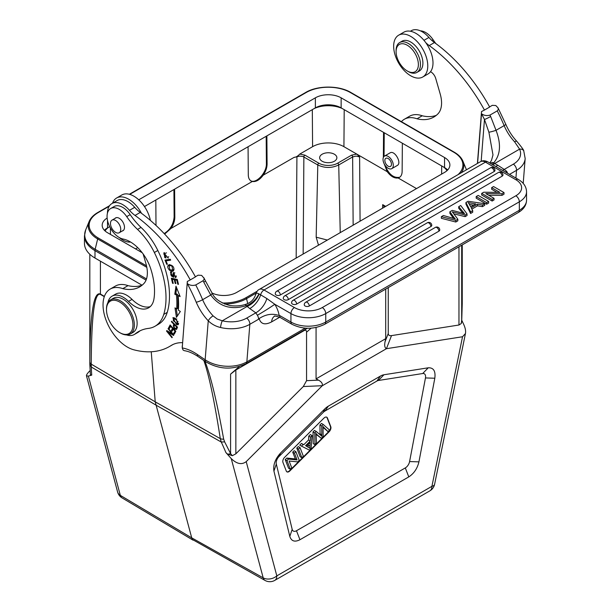 <?xml version="1.0" encoding="UTF-8"?>
<svg xmlns="http://www.w3.org/2000/svg" width="611" height="611" viewBox="0 0 611 611"><rect width="100%" height="100%" fill="white"/><g stroke="black" fill="none" stroke-linecap="round" stroke-linejoin="round"><path stroke-width="0.92" d="M327.366 240.062L316.17 237.183L317.789 164.955L303.018 156.523L299.841 156.103L294.028 157.401C295.907 157.279 297.817 156.179 299.764 154.079L312.588 146.678A22.156 12.793 0 0 1 343.924 146.678L356.748 154.079L359.604 156.935L356.121 156.088L352.639 156.928A1.474 0.855 -120 0 0 351.592 155.148L337.684 163.175A13.335 7.699 180 0 1 318.827 163.175L304.92 155.148L299.764 154.079M248.074 146.739L248.287 174.883C248.349 177.847 249.288 179.886 251.098 181.001L252.305 181.482C255.978 182.07 259.614 179.97 263.204 175.189C265.732 171.5 267.03 167.773 267.091 164.031L266.877 135.886M164.649 234.089L170.935 228.461C173.471 224.764 174.761 221.045 174.822 217.295L174.609 189.15M168.499 328.481L168.056 328.733L172.355 333.996L166.826 330.566L166.505 331.04L171.974 337.73L172.271 337.287L167.979 332.033L173.501 335.462L173.822 334.988L168.353 328.298L168.056 328.733M168.605 331.674L167.979 332.033M167.063 330.711L166.505 331.04M172.798 333.736L172.355 333.996M175.365 330.734L173.7 333.293L174.372 334.041L175.823 331.238L170.133 324.93L168.636 327.817L169.308 328.558L171.011 325.907M170.538 326.182L172.478 328.336L171.363 330.475L172.035 331.215L173.616 328.794M173.142 329.077L174.883 331.009M172.615 330.093L173.203 328.336M171.363 330.475L172.409 329.871M172.478 328.336L172.951 328.061M169.889 327.443L168.636 327.817M169.675 327.213L170.599 325.442M174.952 332.919L175.617 331.009M174.746 332.69L173.7 333.293M172.692 276.447A1.405 0.81 60 0 1 171.363 275.76A2.238 1.291 60 0 1 171.24 272.98A2.238 1.291 60 0 1 171.645 272.873L171.34 272.04A3.437 1.986 -120 0 0 170.584 272.2A3.437 1.986 -120 0 0 170.416 272.323L173.341 277.363L173.799 276.439A9.425 5.438 -120 0 0 173.715 274.958L173.86 273.484L175.326 276.531L174.883 276.638L175.197 277.509L175.861 277.371L173.303 272.643L172.921 274.767A10.502 6.064 60 0 1 172.982 275.782A1.405 0.81 60 0 1 172.692 276.447L173.738 275.844A1.405 0.81 -120 0 0 173.799 275.805M173.723 276.852L172.745 276.416M171.072 273.109L171.21 272.04M175.197 277.509L176.243 276.905L175.968 276.157M173.906 273.453L173.975 272.567M171.989 266.266L172.722 270.115L169.881 269.734L169.14 265.877L171.049 265.067L169.14 265.877M170.011 265.693A4.437 2.559 60 0 1 171.989 266.251M171.905 266.197L172.485 265.861M172.722 270.115L174.074 269.268M173.669 270.62L171.584 270.352M168.842 266.121L169.255 264.784M168.437 265.166C165.925 266.801 170.668 273.27 173.448 270.841C174.616 267.839 173.364 265.8 169.682 264.731A5.804 3.353 -120 0 0 168.674 265.006A5.804 3.353 -120 0 0 168.437 265.166L169.484 264.563M175.831 319.637A4.781 2.757 60 0 1 177.625 321.768L177.572 323.937L173.356 320.752L173.387 318.583L175.838 319.614L176.877 319.011M177.564 321.669L178.022 321.401M177.572 323.937L178.672 323.295M174.509 317.941L173.387 318.583M178.519 324.304L177.48 323.983M173.341 318.606L173.486 317.628M174.448 317.903L172.86 317.758L176.541 324.64L178.114 324.769L176.029 319.003A6.354 3.666 -120 0 0 174.448 317.903M174.998 324.594L174.502 324.884L176.602 327.007L177.106 326.725M175.937 328.527C174.188 328.176 173.707 326.961 174.502 324.884M176.006 328.428L177.053 327.824M176.61 327.007L175.968 328.519M177.014 327.916L177.396 327.015M174.25 325.51L174.609 324.204M176.808 328.901L176.06 328.466M176.564 329.298A4.323 2.497 -120 0 0 176.862 328.779L177.518 327.137L171.645 321.218L171.424 321.776L173.807 324.181L173.379 325.266C173.639 328.206 174.7 329.55 176.571 329.314L176.38 329.482M171.912 321.493L171.424 321.776M174.303 323.899L173.807 324.181M166.475 252.839L164.267 253.771L168.262 258.148L163.84 252.862L166.016 257.926A3.078 1.78 60 0 1 164.733 257.483L164.267 253.771M163.809 254.161L164.405 252.618M168.735 256.712L167.689 257.315M166.498 260.591L166.207 259.896M170.484 259.744L165.993 260.889L170.66 260.156L170.278 259.255L164.993 260.08L166.765 264.342L167.391 264.242L165.993 260.889M167.307 264.036L166.765 264.342M172.714 278.998L172.585 278.479M175.449 279.563L175.334 279.082L173.303 278.662L172.256 279.265L174.288 279.685L175.181 283.428L175.884 283.573L174.99 279.83L176.816 280.212L177.77 284.207L178.473 284.352L177.305 279.456L171.34 278.219L172.546 283.275L173.249 283.42L172.256 279.265M177.312 279.494L176.029 279.227L174.99 279.83M173.134 282.931L172.546 283.275M175.334 279.082L174.288 279.685M175.769 283.092L175.181 283.428M177.404 279.869L176.816 280.212M178.359 283.871L177.77 284.207M179.626 295.281L178.16 295.701L180.115 296.556L175.991 286.192M175.838 293.624L174.792 294.227L176.434 294.945A82.966 47.902 60 0 1 176.648 308.998L177.686 308.395A82.966 47.902 -120 0 0 177.48 294.342L175.838 293.624L176.686 287.926M177.373 315.963L176.266 308.746M175.983 286.208L174.792 294.227M176.434 294.945L177.48 294.342M178.16 295.701A85.425 49.323 -120 0 1 178.381 310.174L180.337 311.495L176.449 317.353L174.998 307.883L176.648 308.998M150.39 220.403A24.127 13.931 -120 0 0 133.893 196.192A24.127 13.931 -120 0 0 121.826 194.993L116.602 198.01A24.127 13.931 60 0 1 141.5 213.323M112.523 203.203A24.127 13.931 60 0 1 116.602 198.01M425.783 42.671A24.616 14.213 -120 0 0 429.235 45.581A128.02 73.916 60 0 1 484.454 110.056L489.671 107.04A128.02 73.916 -120 0 0 434.452 42.564A24.616 14.213 60 0 1 428.922 37.462A21.668 12.51 -120 0 0 411.34 30.687L410.386 31.237M435.91 43.625A49.239 28.427 60 0 1 433.092 39.73A17.23 9.952 -120 0 0 420.368 30.84M138.743 199.805L315.375 97.829A18.215 10.517 180 0 1 341.137 97.829L444.548 157.531A18.215 10.517 180 0 1 449.879 164.97A18.215 10.517 180 0 1 444.548 172.409L236.686 292.417A18.215 10.517 180 0 1 212.07 293.02M446.992 170.652A22.554 13.022 180 0 0 443.418 166.933L444.548 167.582A18.215 10.517 180 0 1 447.672 169.995M388.451 158.723A4.674 2.704 -120 0 0 385.824 158.31A4.674 2.704 -120 0 0 385.824 163.71A4.674 2.704 -120 0 0 390.498 166.406A4.674 2.704 -120 0 0 391.269 162.847A4.674 2.704 -120 0 0 388.451 158.723M388.604 156.706A7.263 4.193 60 0 1 392.988 163.114A7.263 4.193 60 0 1 391.788 168.644A7.263 4.193 60 0 1 388.161 168.285A7.263 4.193 60 0 1 383.418 161.884A7.263 4.193 60 0 1 384.525 156.065A7.263 4.193 60 0 1 388.604 156.706M311.114 328.176L306.562 332.208L306.562 380.668L303.3 386.542L235.854 453.828L232.333 455.699L227.475 454.057L225.894 452.56A227.735 94.117 -132 0 0 221.258 442.036L220.296 438.645A4.926 2.811 -8.8 0 0 223.657 439.118C216.928 401.733 210.688 375.757 204.929 361.2M151.245 351.76L155.217 401.824L220.296 438.645C214.362 400.595 208.863 374.528 203.814 360.444M104.29 296.671L100.418 294.395C94.56 292.027 91.505 315.276 91.245 364.141A4.926 3.322 -179.8 0 1 89.825 361.849L89.817 364.041L91.352 367.035A227.735 91.826 -131.1 0 0 91.742 375.108L88.366 376.101L86.479 375.834C86.334 374.948 87.35 373.397 89.534 371.183L90.077 370.64M104.389 296.396L100.41 294.051C93.651 291.134 90.123 313.733 89.825 361.849M385.709 289.079L385.709 338.67L385.052 341.732C384.288 345.536 384.747 347.85 386.435 348.69L391.514 335.607C389.398 335.897 388.306 335.195 388.252 333.507L388.252 287.605M316.07 327.481L316.07 378.873L318.507 380.149C321.516 381.776 322.776 383.632 322.295 385.724L246.21 461.633L276.821 575.875L431.916 486.333L462.527 336.753L386.442 348.698L322.303 385.732M385.709 338.67L316.07 378.873M314.466 430.434L316.208 431.442L314.764 432.878L313.023 431.878L314.466 430.434M314.764 432.878L314.986 444.632L313.252 443.632L313.023 431.878M314.986 444.632L316.498 443.128L316.139 435.796M316.131 435.796A50.728 29.29 120 0 0 315.971 433.352A32.673 18.865 120 0 0 317.941 435.46L321.348 438.293L323.15 436.491L323.059 428.494A119.412 68.944 120 0 0 322.952 426.386A49.926 28.824 120 0 0 324.113 427.677L328.023 431.633L329.566 430.098L323.219 424.446L321.692 425.974L321.821 434.818A35.186 20.316 120 0 0 321.882 436.307A42.755 24.684 120 0 0 321.134 435.651M321.348 438.293L316.2 434.452A32.673 18.865 -60 0 1 316.055 434.329M328.023 431.633L323.005 427.31M320.111 434.772A35.186 20.316 -60 0 1 320.08 433.818L319.95 424.966L321.478 423.438L323.219 424.446M319.95 424.966L321.692 425.974M321.142 435.651L316.208 431.442M308.196 447.26A15.199 8.775 -60 0 1 308.188 445.06L308.234 444.312M306.714 446.404A28.832 16.65 -60 0 1 306.936 446.534L308.677 447.535A28.832 16.65 120 0 0 308.456 447.412L306.348 446.198L310.189 442.364L309.922 446.068A15.199 8.775 120 0 0 309.945 448.405A28.832 16.65 120 0 0 308.677 447.535M303.782 444.724L301.452 443.426L303.782 444.724L308.517 439.996L308.754 436.132L310.35 434.543L312.091 435.551L310.495 437.14L310.258 441.005L305.523 445.732M303.186 444.426L301.483 446.129L299.741 445.129L301.452 443.426M301.483 446.129L309.456 450.154L311.068 448.543L312.091 435.551M308.754 436.132L310.495 437.14M308.517 439.996L310.258 441.005M300.024 447.58L298.29 446.58L296.786 448.069L298.527 449.077L301.865 457.731L303.362 456.234L300.024 447.58L298.527 449.077M301.865 457.731L300.123 456.723L296.786 448.069M292.722 452.132L294.158 450.697L295.9 451.697L294.464 453.133L297.083 459.938L295.342 458.93L292.722 452.132L294.464 453.133M285.23 459.602L286.765 458.067L288.507 459.075L286.971 460.61L285.23 459.602L288.56 468.255L290.301 469.263L291.745 467.827L289.125 461.03L297.694 461.885L299.23 460.35L295.9 451.697M286.971 460.61L290.301 469.263M286.765 458.067L295.342 458.93M297.083 459.938L288.507 459.075M286.773 471.761A3.941 2.276 120 0 0 289.515 470.73L328.771 431.565A3.941 2.276 120 0 0 330.436 426.478L327.106 417.825A3.941 2.276 120 0 0 326.625 417.137M286.292 471.073L282.954 462.42A3.941 2.276 -60 0 1 284.619 457.334L323.883 418.168A3.941 2.276 -60 0 1 326.809 417.229A3.941 2.276 -60 0 1 327.45 418.031L330.788 426.684A3.941 2.276 -60 0 1 329.123 431.763L289.858 470.928A3.941 2.276 -60 0 1 286.941 471.868A3.941 2.276 -60 0 1 286.292 471.073M289.813 536.405L292.188 529.347A6.24 3.605 120 0 0 296.472 530.753L405.307 467.919A6.24 3.605 120 0 0 409.591 461.565L418.932 461.855C417.359 468.492 413.983 473.502 408.79 476.893L299.955 539.727C294.762 542.331 291.378 541.224 289.813 536.405L273.934 471.112C273.01 464.986 275.202 458.983 280.502 453.102L324.785 408.919A14.771 8.531 -60 0 1 328.359 406.132L380.386 376.093A14.771 8.531 -60 0 1 383.952 374.757L428.242 367.807C433.543 367.57 435.727 371.045 434.811 378.232L418.932 461.855M434.811 378.232L425.47 377.934L409.591 461.565M425.47 377.934A6.24 3.605 120 0 0 422.697 373.527L378.408 380.485A6.24 3.605 120 0 0 376.903 381.05L324.876 411.081A6.24 3.605 120 0 0 323.364 412.265L279.082 456.44A6.24 3.605 120 0 0 276.309 464.055L273.934 471.112M292.188 529.347L276.309 464.055M462.527 336.753L465.452 333.522C465.91 330.979 465.322 327.931 463.696 324.38L461.748 320.225M461.618 321.951L461.756 319.996A4.926 1.466 3.3 0 1 461.695 320.202L461.221 323.547L458.96 325.014L391.514 335.607M461.595 322.157L461.252 323.494M461.695 245.202L461.695 320.179L462.244 303.285M306.562 332.208C306.523 330.253 305.653 329.757 303.95 330.696L235.854 370.014L235.854 453.828M235.854 370.014L230.584 374.123L239.321 366.524M232.333 455.699L230.599 453.606M225.894 452.56L231.241 458.586C236.763 463.993 241.757 465.009 246.21 461.633M231.241 458.586L263.196 577.853A9.845 5.698 119.2 0 0 265.052 580.45A9.845 9.845 0 0 0 274.782 580.381A9.845 5.682 -120 0 0 276.821 575.875A9.845 6.965 165 0 1 263.196 577.853L191.312 537.627L120.321 495.368A9.845 6.965 165 0 1 117.602 491.992L86.479 375.834M91.742 375.108L90.481 374.986M117.602 491.992A9.845 9.845 0 0 0 122.07 497.904A9.845 5.675 -59.2 0 1 120.321 495.368L88.366 376.101M265.052 580.45L192.121 539.33L155.217 401.824L91.245 364.141L91.352 367.035L155.759 404.986L221.251 442.036L224.642 441.875L223.657 439.118M90.947 375.246A4.926 3.933 174.7 0 1 90.321 373.604L89.817 364.041M230.584 374.123L230.584 453.606L224.642 441.875M155.813 200.011L156.004 225.428M173.921 189.547L174.127 216.897C173.509 224.237 170.194 229.797 164.16 233.57M266.182 136.284L266.388 163.626C266.808 172.485 256.376 183.934 250.762 180.787M105.069 230.958A22.554 13.022 180 0 1 108.643 227.239L109.682 226.643M383.357 157.478L383.548 132.366M384.235 132.763L384.059 156.416M399.663 177.266C393.545 178.328 388.573 174.188 384.762 164.84M402.351 143.218L402.137 171.363C402.076 174.334 401.137 176.373 399.327 177.488L398.12 177.969C394.446 178.549 390.811 176.449 387.221 171.676L383.387 161.8M316.17 237.183L318.499 245.187M385.701 206.381L382.692 204.647L384.128 206.717L383.968 207.381M387.221 171.676L356.748 154.079L351.592 155.148M322.165 161.251A8.615 4.972 0 0 0 331.559 162.327A8.615 4.972 0 0 0 336.875 157.737A8.615 4.972 0 0 0 334.354 154.216A8.615 4.972 0 0 0 324.96 153.14A8.615 4.972 0 0 0 319.645 157.737A8.615 4.972 0 0 0 322.165 161.251M144.479 206.549L314.245 108.537A22.554 13.022 180 0 1 342.267 108.537L443.418 166.933M397.272 165.482C402.153 163.068 394.599 149.848 390.07 152.865M104.397 230.301A18.215 10.517 180 0 1 107.521 227.888L108.643 227.239M142.226 252.748L107.521 232.715A18.215 10.517 180 0 1 102.182 225.276A18.215 10.517 180 0 1 107.146 218.058M314.245 108.537L315.375 107.88A18.215 10.517 180 0 1 341.137 107.88L342.267 108.537M142.05 285.215L94.988 258.041A35.942 20.751 180 0 1 84.455 243.369L84.455 235.968A35.942 20.751 180 0 0 94.988 250.64A4.903 2.834 -60 0 1 95.156 249.303L97.661 238.954A0.97 0.558 -60 0 1 98.31 238.03A31.237 18.032 180 0 1 98.31 212.521L109.209 206.235M436.33 115.326A55.296 31.925 60 0 1 422.232 115.777L417.008 118.794A55.296 31.925 -120 0 0 433.841 117.045A55.296 31.925 -120 0 0 437.995 113.791A27.083 15.634 -120 0 0 440.203 93.987L435.735 78.498A7.385 4.262 -120 0 0 430.518 71.716M401.412 121.673A34.468 19.903 60 0 1 404.375 119.237A34.468 19.903 60 0 1 417.008 118.794M422.232 115.777A34.468 19.903 -120 0 0 409.599 116.22L404.375 119.237M481.521 111.569L484.454 110.056M492.13 201.042L481.689 195.008L481.689 193.404L492.13 199.43L492.13 201.042L494.047 199.934L494.047 198.331L485.837 193.588L501.967 193.756L501.967 195.367L488.67 195.23M501.967 195.367L504.014 194.183L504.014 192.572L501.967 193.756M504.014 192.572L493.566 186.546L491.656 187.646L499.851 192.381L483.736 192.221L481.689 193.404M494.047 198.331L492.13 199.43M497.018 192.35L491.656 189.257L491.656 187.646M280.312 294.991A2.956 1.703 180 0 1 277.096 295.357A2.956 1.703 180 0 1 275.271 293.784A2.956 2.956 0 0 1 276.745 291.226A2.956 1.703 60 0 1 278.41 291.485A2.956 1.703 60 0 1 280.312 294.991L494.093 171.569A2.956 1.703 -120 0 0 492 167.949L492.367 168.193M492 167.949A2.956 1.703 -120 0 0 490.526 167.804A2.956 2.956 0 0 1 494.956 170.362A2.956 1.703 180 0 1 494.093 171.569M288.323 299.611A2.956 1.703 180 0 1 285.1 299.986A2.956 1.703 180 0 1 283.283 298.405A2.956 2.956 0 0 1 284.757 295.846A2.956 1.703 60 0 1 286.414 296.106A2.956 1.703 60 0 1 288.323 299.611L502.097 176.189A2.956 1.703 -120 0 0 500.012 172.569L500.371 172.821M500.012 172.569A2.956 1.703 -120 0 0 498.53 172.424A2.956 2.956 0 0 1 502.96 174.983A2.956 1.703 180 0 1 502.097 176.189M294.723 300.559A2.956 1.703 60 0 1 296.633 304.064A2.956 1.703 180 0 1 293.41 304.431A2.956 1.703 180 0 1 291.592 302.857A2.956 2.956 0 0 1 293.066 300.299A2.956 1.703 60 0 1 294.723 300.559M430.9 226.544A2.956 1.703 -120 0 0 428.807 222.923A2.956 1.703 -120 0 0 427.333 222.778A2.956 2.956 0 0 1 431.763 225.337A2.956 1.703 180 0 1 430.9 226.544L296.633 304.064M309.288 306.004A2.956 1.703 180 0 1 306.073 306.371A2.956 1.703 180 0 1 304.247 304.797A2.956 2.956 0 0 1 305.721 302.239A2.956 1.703 60 0 1 307.379 302.498A2.956 1.703 60 0 1 309.288 306.004L438.904 231.172A2.956 1.703 -120 0 0 436.819 227.552L437.178 227.796M436.819 227.552A2.956 1.703 -120 0 0 435.338 227.407A2.956 2.956 0 0 1 439.767 229.965A2.956 1.703 180 0 1 438.904 231.172M486.639 204.211L488.64 203.058L488.64 201.454L478.192 195.421L476.19 196.574L486.639 202.608L486.639 204.211L476.19 198.185L476.19 196.574M488.64 201.454L486.639 202.608M441.341 216.699L455.791 220.418L455.791 222.022L441.341 218.303L441.341 216.699L443.38 215.523A311.625 179.917 180 0 1 455.287 218.99A137.017 79.109 180 0 1 454.049 217.501L449.864 211.773L449.864 213.384L453.583 218.471M455.791 222.022L457.83 220.846L457.83 219.242L455.791 220.418M453.82 213.835A3933.045 2270.72 0 0 0 465.116 216.638L465.116 215.034A3933.045 2270.72 180 0 1 452.293 211.849A26.052 15.038 180 0 1 453.064 212.804A1922.091 1109.706 0 0 0 457.83 219.242M465.116 216.638L467.041 215.53L467.041 213.919L460.732 205.502L458.724 206.663L458.724 208.267A1316.002 759.786 180 0 1 462.649 212.995M465.116 215.034L467.041 213.919M449.864 211.773L452.277 210.383L464.589 213.644A54.937 31.719 180 0 1 463.069 211.902A1316.002 759.786 0 0 0 458.724 206.663M454.049 218.616L454.049 217.501M475.77 203.929L470.661 206.877L469.263 204.181A14.672 8.47 180 0 0 468.072 202.531A100.563 58.06 180 0 0 475.77 203.921M469.378 204.41A100.563 58.06 0 0 0 473.601 205.181M471.211 207.862L472.715 210.642L470.6 211.864L465.941 202.493L468.095 201.248L484.706 203.723L482.438 205.029L477.512 204.219L471.211 207.862M482.438 205.029L482.438 206.64L477.512 205.831L477.512 204.219M477.512 205.831L471.875 209.084M482.438 206.64L484.706 205.327L484.706 203.723M470.6 211.864L470.6 213.476L465.941 204.105L465.941 202.493M470.6 213.476L472.715 212.254L472.715 210.642M481.521 111.622L477.412 163.465M488.899 132.197A4.926 0.405 -16 0 0 496.033 130.311L490.656 116.495A4.926 0.397 -26.7 0 1 484.477 119.496L488.899 132.197L492.985 154.911L491.488 160.388L489.778 162.992M481.529 113.761C484.095 115.571 486.906 116.014 489.946 115.097L497.255 110.874L498.332 109.461L498.011 107.826L495.804 105.52L492.313 105.336L489.602 106.91M477.588 163.358L481.514 113.806A129.494 74.763 60 0 1 484.477 119.496L481.163 161.342M502.479 170.324A14.771 7.561 -57 0 0 504.22 169.43L497.866 165.306A14.771 7.523 -57.1 0 1 495.666 166.391M515.921 178.084L516.532 170.332A4.926 2.841 -120 0 0 513.37 164.145L504.22 169.43L506.679 171.347A14.771 0.672 -31.8 0 1 505.457 172.042M274.645 316.154L274.301 316.33C273.988 315.742 275.867 316.078 279.922 317.338L279.762 315.582L279.158 315.559C272.514 313.199 265.838 314.199 259.14 318.583L258.537 319.278A4.926 2.841 -120 0 0 257.391 315.268L255.818 312.84A14.771 7.943 125.3 0 0 266.839 298.535L274.797 304.27A14.771 0.672 -31.8 0 1 257.391 315.268M266.839 298.535L258.858 293.792C256.742 292.829 255.742 293.066 255.872 294.502M203.761 282.129A134.42 77.612 -120 0 0 203.051 280.732L195.741 284.955A134.42 77.612 60 0 1 202.631 299.703L210.749 295.014A4.926 1.253 149.8 0 0 212.086 293.051L205.464 280.907A4.926 0.397 -26.7 0 1 203.761 282.129L210.749 295.014C219.341 306.653 231.172 310.212 246.256 305.691L249.769 308.547A14.771 7.974 125.5 0 0 260.676 294.777A4.926 2.841 120 0 1 264.005 289.996L294.418 307.554A19.697 11.372 180 0 0 322.272 307.554L515.852 195.787A19.697 11.372 180 0 0 515.852 179.71A4.926 2.841 -60 0 1 518.311 179.466C523.612 182.582 526.354 186.683 526.545 191.77A24.616 14.213 180 0 1 519.335 201.821A4.926 2.841 -120 0 0 515.852 195.787M523.734 150.856A4.926 3.628 155.3 0 0 519.587 149.137L514.607 141.805A4.926 1.505 -43.1 0 1 516.83 141.347M497.866 165.306L494.719 163.496A14.771 6.331 -63.1 0 1 492.848 164.764M513.37 164.145A24.616 15.397 -175.5 0 0 519.587 149.137L494.719 163.496L493.642 162.87A14.771 5.53 -63.1 0 1 491.893 164.214M514.607 141.805A32.986 19.048 60 0 1 504.144 125.622L496.033 130.311C501.31 144.112 500.516 154.965 493.642 162.87L492.458 162.389L490.175 163.221M249.769 308.547L255.818 312.84L246.668 318.125A4.926 2.841 60 0 1 249.838 324.304L246.859 361.842A29.542 18.475 4.5 0 1 205.159 359.78L197.391 354.51A4.926 2.581 124.2 0 0 198.109 356.572L205.876 361.849A4.926 2.581 -55.8 0 1 205.159 359.78L208.252 320.806A4.926 1.505 -43.1 0 1 213.094 315.879L217.195 319.026L222.267 320.798L247.142 306.439A14.771 8.989 132.4 0 0 259.11 293.914M246.668 318.125A24.616 15.397 -175.5 0 1 222.267 320.798A4.926 0.916 103.3 0 0 220.556 327.511C215.721 326.373 211.62 324.135 208.252 320.806A37.913 21.889 -120 0 1 196.23 302.208A4.926 0.84 157 0 0 202.631 299.703A32.986 19.048 -120 0 0 213.094 315.879M184.27 350.668L183.094 350.05L182.231 347.926L187.317 281.48L190.25 279.914A128.02 73.916 60 0 0 135.031 215.431A24.616 14.213 -120 0 1 129.494 210.337A21.668 12.51 60 0 0 111.92 203.562A21.668 12.51 60 0 0 107.429 213.231M246.92 303.934L245.286 304.713L246.256 305.691A14.771 8.898 136.7 0 0 258.858 293.792M197.391 354.51A51.698 29.847 -120 0 0 182.223 347.926L187.317 281.48M195.398 276.76L198.109 275.194L201.599 275.378L204.021 278.173L204.127 279.319L203.051 280.732M196.23 302.208A129.494 74.763 60 0 0 187.31 283.657L187.333 281.427M195.741 284.955C192.702 285.872 189.899 285.429 187.325 283.619M182.468 342.679A54.165 31.268 -120 0 0 171.645 345.207A54.165 31.268 -120 0 0 170.95 345.635A113.249 65.385 60 0 1 169.476 346.521A113.249 65.385 60 0 1 133.733 349.775A34.468 19.903 60 0 1 106.306 320.836A34.468 19.903 60 0 1 110.171 289.087A34.468 19.903 60 0 1 122.803 288.644A55.296 31.925 -120 0 0 139.636 286.903A55.296 31.925 -120 0 0 143.791 283.641A27.083 15.634 -120 0 0 145.998 263.845L143.157 254M142.126 285.184A55.296 31.925 60 0 1 128.027 285.635L122.803 288.644M128.027 285.635A34.468 19.903 -120 0 0 115.395 286.078L110.171 289.087M190.25 279.914L195.467 276.898A128.02 73.916 -120 0 0 140.247 212.422A24.616 14.213 60 0 1 134.718 207.32A21.668 12.51 -120 0 0 117.136 200.545L111.92 203.562M120.848 302.766A18.712 10.799 -120 0 0 106.49 309.701A18.712 10.799 -120 0 0 118.542 331.88A18.712 10.799 -120 0 0 119.718 332.613A18.712 10.799 -120 0 0 132.938 325.625A18.712 10.799 -120 0 0 120.848 302.766M119.718 332.613L120.413 333.018A19.697 11.372 -120 0 0 130.265 333.996A19.697 11.372 -120 0 0 130.265 311.251A19.697 11.372 -120 0 0 110.568 299.879A19.697 11.372 -120 0 0 106.49 308.899L106.49 309.701M130.265 333.996L133.053 332.384A19.697 11.372 -120 0 0 136.07 316.605A19.697 11.372 -120 0 0 123.201 299.245A19.697 11.372 -120 0 0 113.356 298.275L110.568 299.879M120.504 227.483A7.263 4.193 60 0 1 119.244 232.73A7.263 4.193 60 0 1 111.981 228.537A7.263 4.193 60 0 1 111.981 220.151A7.263 4.193 60 0 1 120.504 227.483M114.967 218.433A7.385 4.262 60 0 1 115.571 217.936A7.385 4.262 60 0 1 119.267 218.303A7.385 4.262 60 0 1 124.094 224.81A7.385 4.262 60 0 1 122.956 230.729A7.385 4.262 60 0 1 122.231 231.011M107.88 302.689A22.156 12.793 60 0 1 112.126 296.136A22.156 12.793 60 0 1 128.539 301.399A27.083 15.634 -120 0 0 148.603 307.829A27.083 15.634 -120 0 0 153.957 298.909A59.87 34.567 -120 0 0 150.886 269.283A32.009 18.475 -120 0 0 123.086 239.031A17.23 9.952 60 0 1 108.88 224.863A17.23 9.952 60 0 1 110.637 208.534A17.23 9.952 60 0 1 126.714 216.638A49.239 28.427 -120 0 0 137.544 229.438A49.239 28.427 60 0 1 154.354 252.496A76.123 43.946 60 0 1 163.748 314.398A49.239 28.427 60 0 1 155.018 326.243A49.239 28.427 60 0 1 148.389 328.405A73.855 42.64 -120 0 0 138.445 331.651A73.855 42.64 -120 0 0 135.245 333.858A22.156 12.793 60 0 1 134.283 334.515A22.156 12.793 60 0 1 126.485 334.912M150.23 306.63A27.083 15.634 60 0 1 132.022 299.39A22.156 12.793 -120 0 0 115.601 294.128L112.126 296.136M134.283 334.515L137.765 332.506A22.156 12.793 -120 0 0 138.728 331.849A73.855 42.64 60 0 1 140.232 330.719M155.018 326.243L158.501 324.227A49.239 28.427 -120 0 0 167.231 312.381A76.123 43.946 -120 0 0 157.837 250.487A49.239 28.427 -120 0 0 141.026 227.422A49.239 28.427 60 0 1 130.189 214.629A17.23 9.952 -120 0 0 114.12 206.526L110.637 208.534M130.594 242.048A21.668 12.51 60 0 1 119.275 237.549M412.379 49.659A15.756 9.096 60 0 1 418.054 67.409A15.756 9.096 60 0 1 407.232 70.96A15.756 9.096 60 0 1 396.088 51.668A15.756 9.096 60 0 1 412.379 49.659M396.088 51.668L396.088 50.461A17.23 9.952 60 0 1 399.655 42.571A17.23 9.952 60 0 1 413.907 48.269A17.23 9.952 60 0 1 416.893 72.419A17.23 9.952 60 0 1 408.27 71.563L407.232 70.96M416.893 72.419L419.329 71.013A17.23 9.952 -120 0 0 419.329 51.11A17.23 9.952 -120 0 0 402.091 41.166L399.655 42.571M410.707 75.787A24.127 13.931 60 0 1 394.95 54.524A24.127 13.931 60 0 1 398.647 35.194A24.127 13.931 60 0 1 417.924 42.396A24.127 13.931 60 0 1 427.708 67.615A24.127 13.931 60 0 1 422.774 76.986A24.127 13.931 60 0 1 410.707 75.787M422.774 76.986L427.998 73.969A24.127 13.931 -120 0 0 432.932 64.606A24.127 13.931 -120 0 0 423.14 39.379A24.127 13.931 -120 0 0 403.871 32.177L398.647 35.194M296.915 156.935L296.167 258.071M294.028 157.401L263.204 175.189M252.305 181.482L170.935 228.461M137.719 247.638L135.55 248.891M172.982 275.782L173.761 275.332M173.669 274.385L172.928 274.82M177.587 324.036L176.541 324.64M173.379 325.266L174.425 324.662M429.235 45.581L434.452 42.564M423.965 40.326L428.922 37.462M433.092 39.73L431.847 40.448M444.548 157.531L444.548 167.582M100.418 294.395A4.926 2.864 -59.5 0 1 100.41 294.051L100.41 261.172M385.052 341.732L388.252 333.507M306.562 380.668L318.507 380.149M303.3 386.542L322.295 385.709M316.2 434.452L317.941 435.46M322.99 427.028L324.113 427.677M321.821 434.818L320.08 433.818M309.922 446.068L308.188 445.06M299.955 539.727L296.472 530.753M405.307 467.919L408.79 476.893M428.242 367.807L422.697 373.527M378.408 380.485L383.952 374.757M380.386 376.093L376.903 381.05M324.876 411.081L328.359 406.132M324.785 408.919L323.364 412.265M279.082 456.44L280.502 453.102M434.604 484.286A9.845 4.017 -168.4 0 1 431.916 486.333A9.845 5.682 60 0 1 429.877 490.839A9.845 9.845 0 0 0 434.604 484.286L465.452 333.522M458.96 325.014L458.96 246.783M305.531 329.291L303.95 330.696M227.498 454.08A4.926 2.925 -22.4 0 0 230.599 453.622M174.127 216.897L174.822 217.295M266.388 163.626L267.091 164.031M110.438 234.395L110.385 227.995M353.143 225.176L352.639 156.928L338.731 164.955A1.474 0.855 -120 0 0 337.684 163.175M318.827 163.175A1.474 0.855 -60 0 0 317.789 164.955C324.777 168.269 331.765 168.269 338.731 164.955L340.243 232.623M303.155 254.039L303.873 156.928A1.474 0.855 -60 0 1 304.92 155.148M382.555 208.198L382.692 204.647M416.519 188.593L398.12 177.969M360.078 221.174L359.604 156.935M344.207 109.652L343.924 146.678M312.313 109.652L312.588 146.678M441.631 174.089L441.692 165.932M107.521 220.472L107.521 227.888M315.375 97.829L315.375 107.88M341.137 97.829L341.137 107.88M129.731 194.382L306.172 92.521A31.237 18.032 180 0 1 350.347 92.521L453.752 152.215A31.237 18.032 180 0 1 457.998 174.67M146.525 265.861L98.31 238.03M257.116 291.248L245.897 297.725A31.237 18.032 180 0 1 222.267 302.987M256.093 293.143L246.546 298.649A0.97 0.558 -120 0 0 245.897 297.725M247.745 303.591L246.546 298.649A32.162 18.567 180 0 1 224.665 304.087M146.831 267.343L97.661 238.954A32.162 18.567 180 0 1 89.099 221.556L85.655 229.996L84.455 235.968M97.661 212.697A0.97 0.558 60 0 1 97.829 212.475A0.97 0.558 60 0 1 98.31 212.521M305.515 92.689A0.97 0.558 60 0 1 305.683 92.467A0.97 0.558 60 0 1 306.172 92.521M350.997 92.689A0.97 0.558 120 0 0 350.829 92.467A0.97 0.558 120 0 0 350.347 92.521M454.408 152.391A0.97 0.558 120 0 0 454.24 152.17A0.97 0.558 120 0 0 453.752 152.215M129.349 194.275L305.683 92.467C317.499 85.303 339.013 85.303 350.829 92.467L454.24 152.17C458.571 154.698 461.481 157.722 462.962 161.251A32.162 18.567 180 0 1 461.259 172.791M466.414 169.69A35.705 20.614 180 0 1 466.453 169.789L462.962 161.251M146.495 278.944L95.156 249.303A35.705 20.614 180 0 1 85.655 229.996M146.06 280.128L94.988 250.64L94.988 258.041M463.069 211.902L463.069 213.506M489.946 115.097A134.42 77.612 60 0 1 490.656 116.495M509.513 174.387L516.532 170.332A29.542 18.475 -175.5 0 0 525.17 158.547L523.757 150.909C524.017 150.375 521.71 147.19 516.837 141.355C512.232 136.39 508.535 130.678 505.755 124.201A4.926 0.84 -23 0 1 504.144 125.622A134.42 77.612 -120 0 0 497.255 110.874M506.679 171.347A4.926 2.841 60 0 1 507.558 173.257M526.545 200.209C526.384 205.25 523.642 209.359 518.311 212.513A4.926 2.841 -120 0 0 519.335 210.26L519.335 201.821L325.747 313.58L325.747 322.028L519.335 210.26A24.616 14.213 -0 0 0 526.545 200.209L526.545 191.77M322.272 307.554A4.926 2.841 60 0 1 325.747 313.58A24.616 14.213 180 0 1 290.935 313.58A4.926 2.841 -60 0 1 294.418 307.554M279.158 315.559A19.697 11.372 -120 0 0 274.797 304.27L290.935 313.58L290.935 322.028A24.616 14.213 -0 0 0 325.747 322.028A4.926 2.841 60 0 1 324.731 324.281C313.802 329.581 302.88 329.581 291.951 324.281A4.926 2.841 -60 0 1 290.935 322.028L279.762 315.582M279.708 317.216L271.62 321.89C265.021 325.289 260.859 324.181 259.14 318.583M274.415 316.292A14.771 8.531 -120 0 0 271.62 321.89M487.906 161.907A4.926 2.841 120 0 0 485.447 162.152A9.845 5.682 -120 0 0 480.521 161.663C482.568 160.38 485.035 160.464 487.906 161.907L518.311 179.466M515.852 179.71L485.447 162.152L264.005 289.996A9.845 5.682 60 0 0 259.087 289.515C257.949 289.866 256.872 291.325 255.864 293.891C254.428 298.932 251.243 302.353 246.294 304.148L246.271 304.156M258.537 319.278L249.838 324.304A29.542 18.475 -175.5 0 1 220.556 327.511M205.876 361.849C219.112 369.472 232.44 370.106 245.851 363.751A4.926 2.841 60 0 0 246.859 361.842L305.217 328.145M172.371 344.81L170.95 345.635M128.539 301.399L132.022 299.39M138.728 331.849L135.245 333.858M167.231 312.381L163.748 314.398M157.837 250.487L154.354 252.496M137.544 229.438L141.026 227.422M130.189 214.629L126.714 216.638M134.718 207.32L129.494 210.337M140.247 212.422L135.031 215.431M176.365 275.928L175.326 276.531M174.906 272.88L173.86 273.484M175.876 328.573L176.923 327.97M461.756 319.996L462.244 303.614M274.782 580.381L429.877 490.839M90.436 374.65L90.321 373.604M193.045 540.155L122.07 497.904M89.817 363.415L89.817 364.103M462.244 303.316L462.244 244.889M89.817 254.268L89.817 363.133M109.568 205.693L97.829 212.475C93.491 214.996 90.581 218.028 89.099 221.556M389.994 152.91L384.525 156.065M397.257 165.489L391.788 168.644M276.745 291.226L490.526 167.804M284.757 295.846L498.53 172.424M293.066 300.299L427.333 222.778M305.721 302.239L435.338 227.407M291.951 324.281L280.174 317.483M518.311 212.513L324.731 324.281M480.521 161.663L259.087 289.515M245.851 363.751L307.325 328.26M525.17 158.547L523.207 183.392M505.755 124.201L498.011 107.826M184.423 350.691C188.646 351.34 193.206 353.303 198.109 356.572M212.086 293.043C214.484 298.71 220.472 302.888 230.049 305.576C236.067 306.348 241.513 305.859 246.378 304.102M182.231 345.963L182.223 346.636M205.464 280.907L203.814 277.677M172.928 344.535L169.476 346.521M119.244 232.73L123.567 230.232M111.981 220.151L116.304 217.653"/></g></svg>
